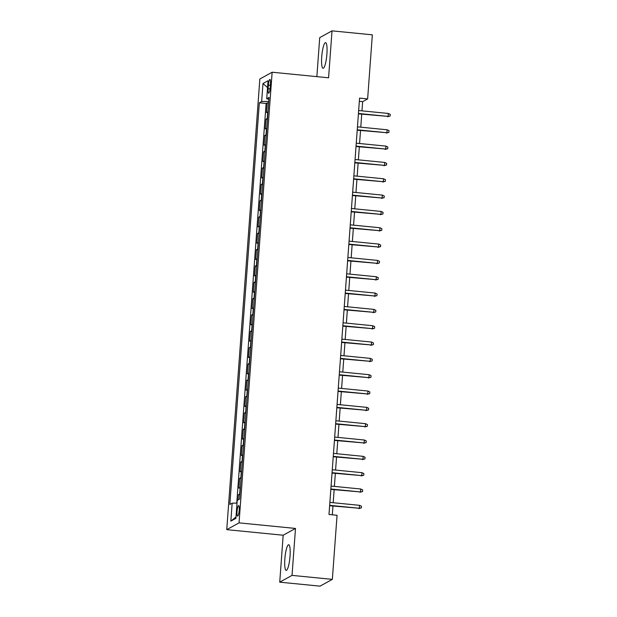 <?xml version="1.0" encoding="UTF-8"?>
<svg xmlns="http://www.w3.org/2000/svg" width="617" height="617" viewBox="0 0 617 617"><rect width="100%" height="100%" fill="white"/><g stroke="black" fill="none" stroke-linecap="round" stroke-linejoin="round"><path stroke-width="0.93" d="M290.036 556.118A12.872 2.46 -84.4 0 0 288.71 544.734A12.872 2.46 -84.4 0 0 284.853 558.979A12.872 2.46 -84.4 0 0 286.18 570.363A12.872 2.46 -84.4 0 0 290.036 556.118M326.91 54.041A12.872 2.46 -84.4 0 0 325.583 42.658A12.872 2.46 -84.4 0 0 321.719 56.903A12.872 2.46 -84.4 0 0 323.053 68.286A12.872 2.46 -84.4 0 0 326.91 54.041M239.18 510.259A5.283 1.01 -84.4 0 0 238.632 505.593A5.283 1.01 -84.4 0 0 237.051 511.439A5.283 1.01 -84.4 0 0 237.591 516.105A5.283 1.01 -84.4 0 0 239.18 510.259M279.732 582.17L292.042 575.383L295.489 528.437L283.18 535.224L279.732 582.17L320.046 586.15L332.347 579.363L337.059 515.28L328.992 514.478L359.572 98.118L367.632 98.921L372.336 34.83L332.023 30.85L319.722 37.637L316.86 76.631M283.18 535.224L226.748 529.656L259.842 79.007L272.143 72.22L239.049 522.869L226.748 529.656M267.986 111.862A6.602 0.848 -175.8 0 0 267.716 111.962L266.505 112.633L267.223 102.838L268.642 102.977M267.508 118.395A6.602 0.848 -175.8 0 0 267.238 118.495L266.027 119.166L267.439 119.305M266.027 119.166L265.302 128.961L266.521 128.29A6.602 0.848 -175.8 0 1 266.791 128.189M265.588 144.517A6.602 0.848 -175.8 0 0 265.318 144.617L264.107 145.288L264.824 135.493L266.243 135.632M264.392 160.844A6.602 0.848 -175.8 0 0 264.122 160.944L262.911 161.615L263.629 151.821L265.04 151.959M263.189 177.172A6.602 0.848 -175.8 0 0 262.919 177.272L261.708 177.943L262.426 168.148L263.845 168.287M261.994 193.499A6.602 0.848 -175.8 0 0 261.724 193.599L260.513 194.27L261.23 184.475L262.641 184.614M260.79 209.826A6.602 0.848 -175.8 0 0 260.521 209.934L259.31 210.598L260.027 200.803L261.446 200.941M259.595 226.154A6.602 0.848 -175.8 0 0 259.325 226.262L258.114 226.925L258.832 217.13L260.243 217.269M258.392 242.481A6.602 0.848 -175.8 0 0 258.13 242.589L256.911 243.252L257.628 233.457L259.047 233.596M257.196 258.808A6.602 0.848 -175.8 0 0 256.927 258.916L255.716 259.58L256.433 249.785L257.852 249.924M255.993 275.143A6.602 0.848 -175.8 0 0 255.731 275.244L254.512 275.915L255.237 266.112L256.649 266.251M254.798 291.471A6.602 0.848 -175.8 0 0 254.528 291.571L253.317 292.242L254.034 282.439L255.453 282.578M253.602 307.798A6.602 0.848 -175.8 0 0 253.332 307.898L252.114 308.569L252.839 298.767L254.25 298.913M252.399 324.126A6.602 0.848 -175.8 0 0 252.129 324.226L250.918 324.897L251.636 315.094L253.055 315.241M251.204 340.453A6.602 0.848 -175.8 0 0 250.934 340.553L249.715 341.224L250.44 331.429L251.852 331.568M250.001 356.78A6.602 0.848 -175.8 0 0 249.731 356.881L248.52 357.552L249.237 347.757L250.656 347.895M248.805 373.108A6.602 0.848 -175.8 0 0 248.535 373.208L247.317 373.879L248.042 364.084L249.453 364.223M247.602 389.435A6.602 0.848 -175.8 0 0 247.332 389.535L246.121 390.206L246.839 380.411L248.258 380.55M246.407 405.762A6.602 0.848 -175.8 0 0 246.137 405.863L244.926 406.534L245.643 396.739L247.055 396.878M245.204 422.09A6.602 0.848 -175.8 0 0 244.934 422.19L243.723 422.861L244.44 413.066L245.859 413.205M244.008 438.417A6.602 0.848 -175.8 0 0 243.738 438.517L242.527 439.188L243.245 429.393L244.656 429.532M242.805 454.744A6.602 0.848 -175.8 0 0 242.535 454.845L241.324 455.516L242.041 445.721L243.46 445.86M241.609 471.072A6.602 0.848 -175.8 0 0 241.34 471.172L240.129 471.843L240.846 462.048L242.257 462.187M240.406 487.399A6.602 0.848 -175.8 0 0 240.144 487.499L238.926 488.17L239.643 478.376L241.062 478.514M268.387 85.1L268.125 88.694A5.121 0.979 -84.4 0 0 268.65 93.213A5.121 0.979 -84.4 0 0 270.184 87.552L270.454 83.958A5.121 0.979 -84.4 0 0 269.922 79.439A5.121 0.979 -84.4 0 0 268.387 85.1L270.354 85.293M268.757 101.412L261.662 101.496L259.341 102.784L229.84 504.444L232.169 503.163L230.851 521.126L235.902 518.334L237.221 500.372L239.55 499.091L269.051 97.424L266.721 98.712L268.912 99.298M261.662 101.496L262.981 83.534L268.04 80.75L266.721 98.712M267.223 102.838L266.112 103.448L236.758 503.102M239.928 493.932A6.602 0.848 4.2 0 0 239.658 494.032L238.447 494.703L238.062 499.909M239.643 478.376L240.861 477.705A6.602 0.848 4.2 0 1 241.131 477.604M240.846 462.048L242.057 461.377A6.602 0.848 4.2 0 1 242.327 461.277M242.041 445.721L243.26 445.05A6.602 0.848 4.2 0 1 243.53 444.95M243.245 429.393L244.455 428.722A6.602 0.848 4.2 0 1 244.725 428.622M244.44 413.066L245.659 412.395A6.602 0.848 4.2 0 1 245.928 412.295M245.643 396.739L246.854 396.068A6.602 0.848 4.2 0 1 247.124 395.967M246.839 380.411L248.057 379.74A6.602 0.848 4.2 0 1 248.319 379.64M248.042 364.084L249.253 363.413A6.602 0.848 4.2 0 1 249.523 363.313M249.237 347.757L250.456 347.086A6.602 0.848 4.2 0 1 250.718 346.985M250.44 331.429L251.651 330.758A6.602 0.848 4.2 0 1 251.921 330.658M251.636 315.094L252.847 314.431A6.602 0.848 4.2 0 1 253.117 314.323M252.839 298.767L254.05 298.104A6.602 0.848 4.2 0 1 254.32 297.996M254.034 282.439L255.245 281.776A6.602 0.848 4.2 0 1 255.515 281.668M255.237 266.112L256.448 265.449A6.602 0.848 4.2 0 1 256.718 265.341M256.433 249.785L257.644 249.114A6.602 0.848 4.2 0 1 257.914 249.013M257.628 233.457L258.847 232.786A6.602 0.848 4.2 0 1 259.117 232.686M258.832 217.13L260.042 216.459A6.602 0.848 4.2 0 1 260.312 216.359M260.027 200.803L261.246 200.132A6.602 0.848 4.2 0 1 261.515 200.031M261.23 184.475L262.441 183.804A6.602 0.848 4.2 0 1 262.711 183.704M262.426 168.148L263.644 167.477A6.602 0.848 4.2 0 1 263.914 167.377M263.629 151.821L264.84 151.15A6.602 0.848 4.2 0 1 265.109 151.049M264.824 135.493L266.043 134.822A6.602 0.848 4.2 0 1 266.305 134.722M292.042 575.383L332.347 579.363M295.489 528.437L239.049 522.869M272.143 72.22L328.576 77.796L332.023 30.85M361.971 110.859L362.642 101.666L367.632 98.921M332.308 514.809L332.949 506.048M333.195 502.724L334.144 489.721M334.391 486.397L335.347 473.393M335.586 470.069L336.543 457.066M336.789 453.742L337.746 440.739M337.985 437.414L338.941 424.411M339.188 421.087L340.144 408.084M340.383 404.76L341.34 391.756M341.587 388.432L342.543 375.429M342.782 372.105L343.738 359.102M343.985 355.77L344.942 342.774M345.181 339.443L346.137 326.447M346.384 323.115L347.34 310.112M347.579 306.788L348.536 293.785M348.782 290.46L349.731 277.457M349.978 274.133L350.934 261.13M351.181 257.806L352.13 244.802M352.376 241.478L353.333 228.475M353.572 225.151L354.528 212.148M354.775 208.824L355.731 195.82M355.97 192.496L356.927 179.493M357.174 176.169L358.13 163.166M358.369 159.842L359.325 146.838M359.572 143.514L360.529 130.511M360.768 127.187L361.724 114.184M359.333 101.342L362.642 101.666M266.112 103.448L259.341 102.784M238.447 494.703L239.866 494.842M232.169 503.163L237.021 503.102M267.539 87.552L262.981 83.534M230.851 521.126L236.002 516.984M358.415 113.852L388.124 116.397L358.438 113.466M388.34 113.459L390.252 114.392L390.137 116.027L388.124 116.397L388.34 113.459L358.654 110.528M390.137 116.027L387.522 116.729M357.212 130.179L386.921 132.724L357.243 129.794M387.137 129.786L389.057 130.719L388.934 132.354L386.921 132.724L387.137 129.786L357.459 126.855M388.934 132.354L386.327 133.056M356.017 146.514L385.725 149.052L356.048 146.121M385.941 146.113L387.854 147.047L387.738 148.682L385.725 149.052L385.941 146.113L356.264 143.183M387.738 148.682L385.124 149.383M354.814 162.842L384.522 165.387L354.844 162.448M384.738 162.441L386.658 163.374L386.535 165.009L384.522 165.387L384.738 162.441L355.06 159.51M386.535 165.009L383.928 165.711M353.618 179.169L383.327 181.714L353.649 178.783M383.543 178.776L385.455 179.709L385.34 181.336L383.327 181.714L383.543 178.776L353.865 175.837M385.34 181.336L382.725 182.038M352.415 195.496L382.131 198.042L352.446 195.111M382.347 195.103L384.26 196.036L384.136 197.664L382.131 198.042L382.347 195.103L352.662 192.172M384.136 197.664L381.53 198.365M351.22 211.824L380.928 214.369L351.25 211.438M381.144 211.43L383.057 212.364L382.941 213.991L380.928 214.369L381.144 211.43L351.466 208.5M382.941 213.991L380.327 214.693M350.024 228.151L379.733 230.696L350.047 227.766M379.949 227.758L381.861 228.691L381.738 230.318L379.733 230.696L379.949 227.758L350.263 224.827M381.738 230.318L379.131 231.028M348.821 244.479L378.529 247.024L348.852 244.093M378.745 244.085L380.658 245.018L380.542 246.646L378.529 247.024L378.745 244.085L349.068 241.154M380.542 246.646L377.936 247.355M347.626 260.806L377.334 263.351L347.649 260.42M377.55 260.413L379.463 261.346L379.339 262.981L377.334 263.351L377.55 260.413L347.865 257.482M379.339 262.981L376.732 263.683M346.422 277.133L376.131 279.678L346.453 276.748M376.347 276.74L378.26 277.673L378.144 279.308L376.131 279.678L376.347 276.74L346.669 273.809M378.144 279.308L375.537 280.01M345.227 293.461L374.935 296.006L345.25 293.075M375.151 293.067L377.064 294L376.941 295.636L374.935 296.006L375.151 293.067L345.466 290.137M376.941 295.636L374.334 296.337M344.024 309.788L373.732 312.333L344.055 309.402M373.948 309.395L375.869 310.328L375.745 311.963L373.732 312.333L373.948 309.395L344.271 306.464M375.745 311.963L373.138 312.665M342.828 326.115L372.537 328.66L342.851 325.73M372.753 325.722L374.666 326.655L374.55 328.29L372.537 328.66L372.753 325.722L343.067 322.791M374.55 328.29L371.935 328.992M341.625 342.443L371.334 344.988L341.656 342.057M371.55 342.049L373.47 342.983L373.347 344.618L371.334 344.988L371.55 342.049L341.872 339.119M373.347 344.618L370.74 345.319M340.43 358.77L370.138 361.315L340.453 358.384M370.354 358.377L372.267 359.31L372.151 360.945L370.138 361.315L370.354 358.377L340.669 355.446M372.151 360.945L369.537 361.647M339.227 375.097L368.935 377.643L339.257 374.712M369.151 374.704L371.072 375.637L370.948 377.272L368.935 377.643L369.151 374.704L339.473 371.773M370.948 377.272L368.341 377.974M338.031 391.425L367.74 393.97L338.062 391.039M367.956 391.031L369.868 391.965L369.753 393.6L367.74 393.97L367.956 391.031L338.278 388.101M369.753 393.6L367.138 394.302M336.828 407.752L366.537 410.297L336.859 407.367M366.753 407.359L368.673 408.292L368.55 409.927L366.537 410.297L366.753 407.359L337.075 404.428M368.55 409.927L365.943 410.629M335.633 424.08L365.341 426.625L335.663 423.694M365.557 423.686L367.47 424.619L367.354 426.254L365.341 426.625L365.557 423.686L335.879 420.755M367.354 426.254L364.74 426.956M334.429 440.415L364.146 442.952L334.46 440.021M364.362 440.014L366.274 440.947L366.151 442.582L364.146 442.952L364.362 440.014L334.676 437.083M366.151 442.582L363.544 443.284M333.234 456.742L362.943 459.287L333.265 456.349M363.158 456.341L365.071 457.274L364.955 458.909L362.943 459.287L363.158 456.341L333.481 453.41M364.955 458.909L362.341 459.611M332.039 473.069L361.747 475.614L332.062 472.684M361.963 472.676L363.876 473.609L363.752 475.237L361.747 475.614L361.963 472.676L332.278 469.738M363.752 475.237L361.146 475.938M330.835 489.397L360.544 491.942L330.866 489.011M360.76 489.003L362.673 489.937L362.557 491.564L360.544 491.942L360.76 489.003L331.082 486.073M362.557 491.564L359.95 492.266M329.64 505.724L359.349 508.269L329.663 505.338M359.564 505.331L361.477 506.264L361.354 507.891L359.349 508.269L359.564 505.331L329.879 502.4M361.354 507.891L358.747 508.601M267.238 118.495L267.716 111.962M239.658 494.032L240.144 487.499M240.861 477.705L241.34 471.172M242.057 461.377L242.535 454.845M243.26 445.05L243.738 438.517M244.455 428.722L244.934 422.19M245.659 412.395L246.137 405.863M246.854 396.068L247.332 389.535M248.057 379.74L248.535 373.208M249.253 363.413L249.731 356.881M250.456 347.086L250.934 340.553M251.651 330.758L252.129 324.226M252.847 314.431L253.332 307.898M254.05 298.104L254.528 291.571M255.245 281.776L255.731 275.244M256.448 265.449L256.927 258.916M257.644 249.114L258.13 242.589M258.847 232.786L259.325 226.262M260.042 216.459L260.521 209.934M261.246 200.132L261.724 193.599M262.441 183.804L262.919 177.272M263.644 167.477L264.122 160.944M264.84 151.15L265.318 144.617M266.043 134.822L266.521 128.29M270.053 88.879L268.125 88.694"/></g></svg>
